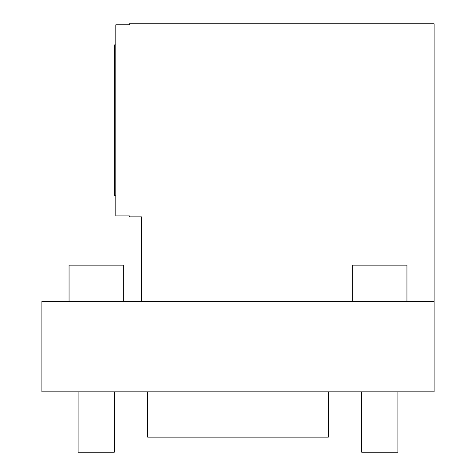<?xml version="1.0" encoding="UTF-8"?>
<svg xmlns="http://www.w3.org/2000/svg" width="476" height="476" viewBox="0 0 476 476"><rect width="100%" height="100%" fill="white"/><g stroke="black" fill="none" stroke-linecap="round" stroke-linejoin="round"><path stroke-width="0.71" d="M41.9 301.356L434.1 301.356L434.1 391.861L41.9 391.861L41.9 301.356M434.1 301.356L434.1 23.8L129.389 23.8L129.389 24.782L115.817 24.782L115.817 215.902L129.389 215.902L129.389 216.883L141.461 216.883L141.461 301.356M361.695 391.861L361.695 452.2L397.894 452.2L397.894 391.861M114.305 391.861L114.305 452.2L78.106 452.2L78.106 391.861M123.355 301.356L123.355 265.15L69.056 265.15L69.056 301.356M406.944 301.356L406.944 265.15L352.645 265.15L352.645 301.356M328.357 391.861L328.357 437.117L147.643 437.117L147.643 391.861M115.817 44.899L114.305 44.899L114.305 195.785L115.817 195.785"/></g></svg>
